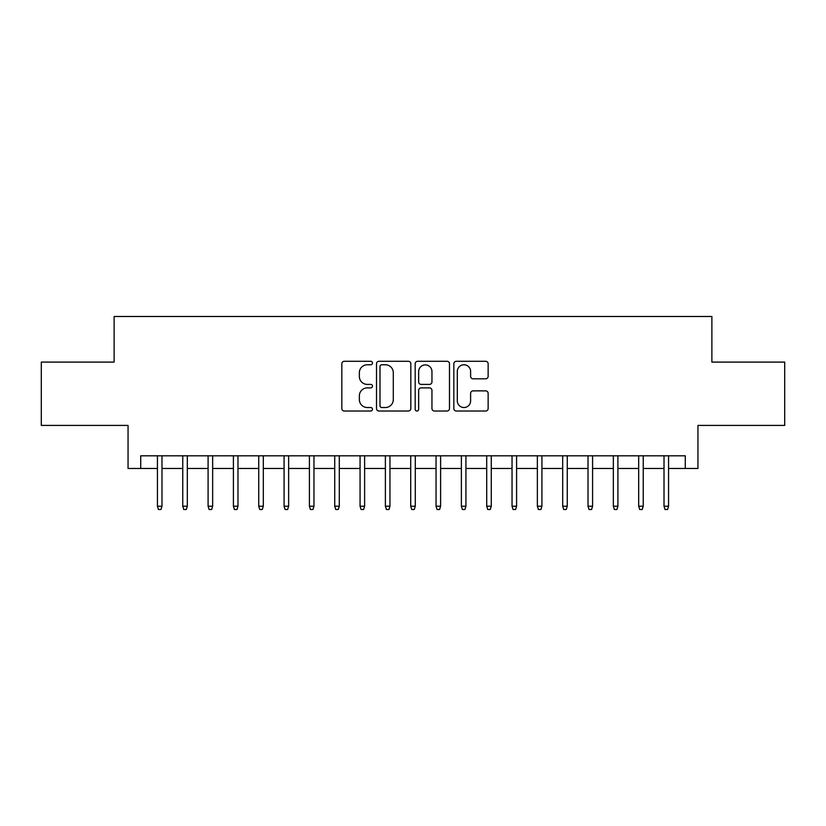 <?xml version="1.0" encoding="UTF-8"?>
<svg xmlns="http://www.w3.org/2000/svg" width="826" height="826" viewBox="0 0 826 826"><rect width="100%" height="100%" fill="white"/><g stroke="black" fill="none" stroke-linecap="round" stroke-linejoin="round"><path stroke-width="1.24" d="M372.474 363.027A1.745 1.745 0 0 0 370.74 361.292L344.318 361.292A2.488 2.488 0 0 0 341.83 363.781L341.83 408.529A2.488 2.488 0 0 0 344.318 411.018L370.74 411.018A1.745 1.745 0 0 0 372.474 409.273A1.745 1.745 0 0 0 370.74 407.528L367.312 407.528A7.961 7.961 0 0 1 359.362 399.577L359.362 395.85A7.961 7.961 0 0 1 367.312 387.89L370.74 387.89A1.745 1.745 0 0 0 372.474 386.155A1.745 1.745 0 0 0 370.74 384.41L367.312 384.41A7.961 7.961 0 0 1 359.362 376.46L359.362 372.722A7.961 7.961 0 0 1 367.312 364.772L370.74 364.772A1.745 1.745 0 0 0 372.474 363.027M485.657 378.814A2.488 2.488 0 0 0 488.145 376.336L488.145 363.781A2.488 2.488 0 0 0 485.657 361.292L456.324 361.292A2.488 2.488 0 0 0 453.835 363.781L453.835 408.529A2.488 2.488 0 0 0 456.324 411.018L485.657 411.018A2.488 2.488 0 0 0 488.145 408.529L488.145 393.362A2.488 2.488 0 0 0 485.657 390.874L473.102 390.874A2.488 2.488 0 0 0 470.613 393.362L470.613 400.878A6.649 6.649 0 0 1 463.964 407.528A6.649 6.649 0 0 1 457.315 400.878L457.315 371.421A6.649 6.649 0 0 1 463.964 364.772A6.649 6.649 0 0 1 470.613 371.421L470.613 376.336A2.488 2.488 0 0 0 473.102 378.814L485.657 378.814M140.719 468.466L140.719 455.807L685.281 455.807L685.281 468.466L697.949 468.466L697.949 425.411L784.7 425.411L784.7 362.087L711.878 362.087L711.878 316.492L114.122 316.492L114.122 362.087L41.3 362.087L41.3 425.411L128.051 425.411L128.051 468.466L157.436 468.466M410.821 363.781A2.488 2.488 0 0 0 408.343 361.292L379 361.292A2.488 2.488 0 0 0 376.511 363.781L376.511 408.529A2.488 2.488 0 0 0 379 411.018L408.343 411.018A2.488 2.488 0 0 0 410.821 408.529L410.821 363.781M417.657 361.292L447 361.292A2.488 2.488 0 0 1 449.489 363.781L449.489 408.529A2.488 2.488 0 0 1 447 411.018L434.445 411.018A2.488 2.488 0 0 1 431.957 408.529L431.957 390.378A2.488 2.488 0 0 0 429.468 387.89L421.146 387.89A2.488 2.488 0 0 0 418.658 390.378L418.658 409.273A1.745 1.745 0 0 1 416.913 411.018A1.745 1.745 0 0 1 415.179 409.273L415.179 363.781A2.488 2.488 0 0 1 417.657 361.292M161.989 468.466L182.763 468.466M187.316 468.466L208.09 468.466M212.654 468.466L233.417 468.466M237.981 468.466L258.744 468.466M263.308 468.466L284.072 468.466M288.635 468.466L309.409 468.466M313.963 468.466L334.736 468.466M339.29 468.466L360.064 468.466M364.617 468.466L385.391 468.466M389.955 468.466L410.718 468.466M415.282 468.466L436.045 468.466M440.609 468.466L461.383 468.466M465.936 468.466L486.71 468.466M491.264 468.466L512.037 468.466M516.591 468.466L537.365 468.466M541.928 468.466L562.692 468.466M567.255 468.466L588.019 468.466M592.583 468.466L613.346 468.466M617.91 468.466L638.684 468.466M643.237 468.466L664.011 468.466M668.564 468.466L685.281 468.466M381.736 364.772A1.745 1.745 0 0 0 379.991 366.507L379.991 405.793A1.745 1.745 0 0 0 381.736 407.528L385.339 407.528A7.961 7.961 0 0 0 393.3 399.577L393.3 372.722A7.961 7.961 0 0 0 385.339 364.772L381.736 364.772M431.957 371.545A6.649 6.649 0 0 0 425.307 364.896A6.649 6.649 0 0 0 418.658 371.545L418.658 381.922A2.488 2.488 0 0 0 421.146 384.41L429.468 384.41A2.488 2.488 0 0 0 431.957 381.922L431.957 371.545M157.436 506.214L158.447 509.508L160.977 509.508L161.989 506.214L157.436 506.214L157.436 455.807M161.989 506.214L161.989 455.807M182.763 506.214L183.775 509.508L186.304 509.508L187.316 506.214L182.763 506.214L182.763 455.807M187.316 506.214L187.316 455.807M208.09 506.214L209.102 509.508L211.632 509.508L212.654 506.214L208.09 506.214L208.09 455.807M212.654 506.214L212.654 455.807M233.417 506.214L234.429 509.508L236.969 509.508L237.981 506.214L233.417 506.214L233.417 455.807M237.981 506.214L237.981 455.807M258.744 506.214L259.756 509.508L262.296 509.508L263.308 506.214L258.744 506.214L258.744 455.807M263.308 506.214L263.308 455.807M284.072 506.214L285.094 509.508L287.624 509.508L288.635 506.214L284.072 506.214L284.072 455.807M288.635 506.214L288.635 455.807M309.409 506.214L310.421 509.508L312.951 509.508L313.963 506.214L309.409 506.214L309.409 455.807M313.963 506.214L313.963 455.807M334.736 506.214L335.748 509.508L338.278 509.508L339.29 506.214L334.736 506.214L334.736 455.807M339.29 506.214L339.29 455.807M360.064 506.214L361.076 509.508L363.605 509.508L364.617 506.214L360.064 506.214L360.064 455.807M364.617 506.214L364.617 455.807M385.391 506.214L386.403 509.508L388.943 509.508L389.955 506.214L385.391 506.214L385.391 455.807M389.955 506.214L389.955 455.807M410.718 506.214L411.73 509.508L414.27 509.508L415.282 506.214L410.718 506.214L410.718 455.807M415.282 506.214L415.282 455.807M436.045 506.214L437.057 509.508L439.597 509.508L440.609 506.214L436.045 506.214L436.045 455.807M440.609 506.214L440.609 455.807M461.383 506.214L462.395 509.508L464.924 509.508L465.936 506.214L461.383 506.214L461.383 455.807M465.936 506.214L465.936 455.807M486.71 506.214L487.722 509.508L490.252 509.508L491.264 506.214L486.71 506.214L486.71 455.807M491.264 506.214L491.264 455.807M512.037 506.214L513.049 509.508L515.579 509.508L516.591 506.214L512.037 506.214L512.037 455.807M516.591 506.214L516.591 455.807M537.365 506.214L538.376 509.508L540.906 509.508L541.928 506.214L537.365 506.214L537.365 455.807M541.928 506.214L541.928 455.807M562.692 506.214L563.704 509.508L566.244 509.508L567.255 506.214L562.692 506.214L562.692 455.807M567.255 506.214L567.255 455.807M588.019 506.214L589.031 509.508L591.571 509.508L592.583 506.214L588.019 506.214L588.019 455.807M592.583 506.214L592.583 455.807M613.346 506.214L614.368 509.508L616.898 509.508L617.91 506.214L613.346 506.214L613.346 455.807M617.91 506.214L617.91 455.807M638.684 506.214L639.696 509.508L642.225 509.508L643.237 506.214L638.684 506.214L638.684 455.807M643.237 506.214L643.237 455.807M664.011 506.214L665.023 509.508L667.553 509.508L668.564 506.214L664.011 506.214L664.011 455.807M668.564 506.214L668.564 455.807"/></g></svg>

